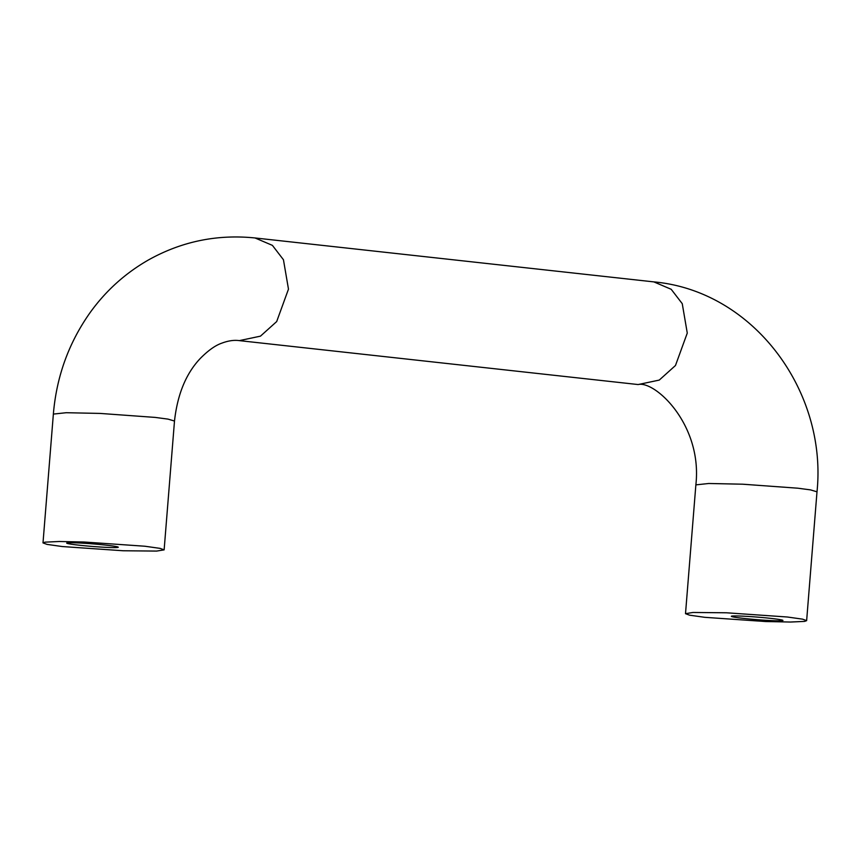 <?xml version="1.0" encoding="UTF-8"?>
<svg xmlns="http://www.w3.org/2000/svg" width="860" height="860" viewBox="0 0 860 860"><rect width="100%" height="100%" fill="white"/><g stroke="black" fill="none" stroke-linecap="round" stroke-linejoin="round"><path stroke-width="1.29" d="M70.337 542.725A25.875 1.29 -175.4 0 0 66.693 543.09A25.875 1.29 -175.4 0 0 92.385 546.444A25.875 1.29 -175.4 0 0 118.282 547.24A25.875 1.29 -175.4 0 0 99.394 544.466A25.875 1.29 -175.4 0 0 70.337 542.725M62.275 546.541L123.238 550.765L156.671 551.077L164.131 549.862L160.1 548.379L144.856 546.229L83.893 542.004L59.254 541.499L45.042 542.155L43 542.907L47.031 544.391L62.275 546.541M787.362 617.007L726.399 612.782L692.956 612.471L685.506 613.685L689.537 615.169L704.781 617.319L765.744 621.543L790.383 622.038L804.595 621.393L806.637 620.64L802.606 619.157L787.362 617.007M770.356 618.329A25.875 1.29 -175.4 0 0 744.459 616.233A25.875 1.29 -175.4 0 0 731.355 616.308A25.875 1.29 -175.4 0 0 757.047 619.662A25.875 1.29 -175.4 0 0 782.944 620.458A25.875 1.29 -175.4 0 0 770.356 618.329M164.131 549.862L174.494 421.045L168.055 419.121L155.219 417.412L100.147 413.423L66.22 412.714L53.363 414.09C56.523 376.476 68.843 342.549 90.332 312.287C105.898 290.744 125.162 273.362 148.135 260.139C181.342 241.499 216.978 234.103 255.033 237.962L653.837 281.887C754.145 291.002 827.406 391.859 817 491.823L810.561 489.888L797.725 488.19L742.653 484.202L708.726 483.492L695.869 484.868L685.506 613.685M174.494 421.045C177.461 394.375 186.029 373.552 200.176 358.566C208.045 350.579 215.204 345.462 221.654 343.215C228.169 340.743 234.06 339.883 239.338 340.625L260.462 336.152L276.683 321.565L288.476 289.132L283.445 259.741L272.405 245.369L255.033 237.962M239.338 340.625L638.131 384.549L659.255 380.088L675.476 365.5L687.269 333.067L682.249 303.666L671.198 289.293L653.837 281.887M43 542.907L53.363 414.09M638.131 384.549C654.847 380.367 702.631 424.582 695.869 484.868M806.637 620.64L817 491.823"/></g></svg>
